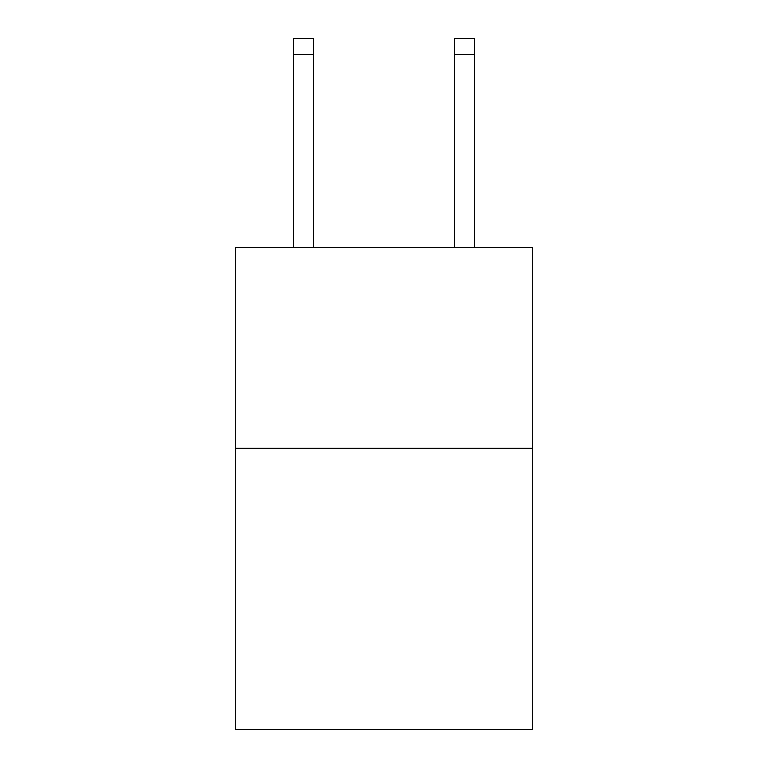 <?xml version="1.0" encoding="UTF-8"?>
<svg xmlns="http://www.w3.org/2000/svg" width="768" height="768" viewBox="0 0 768 768"><rect width="100%" height="100%" fill="white"/><g stroke="black" fill="none" stroke-linecap="round" stroke-linejoin="round"><path stroke-width="1.15" d="M532.656 448.358L532.656 729.6L235.344 729.6L235.344 247.478L532.656 247.478L532.656 448.358L235.344 448.358M313.69 247.478L313.69 54.47L293.606 54.47L293.606 38.4L313.69 38.4L313.69 54.47M293.606 247.478L293.606 54.47M474.394 247.478L474.394 38.4L454.31 38.4L454.31 247.478M454.31 54.47L474.394 54.47"/></g></svg>
